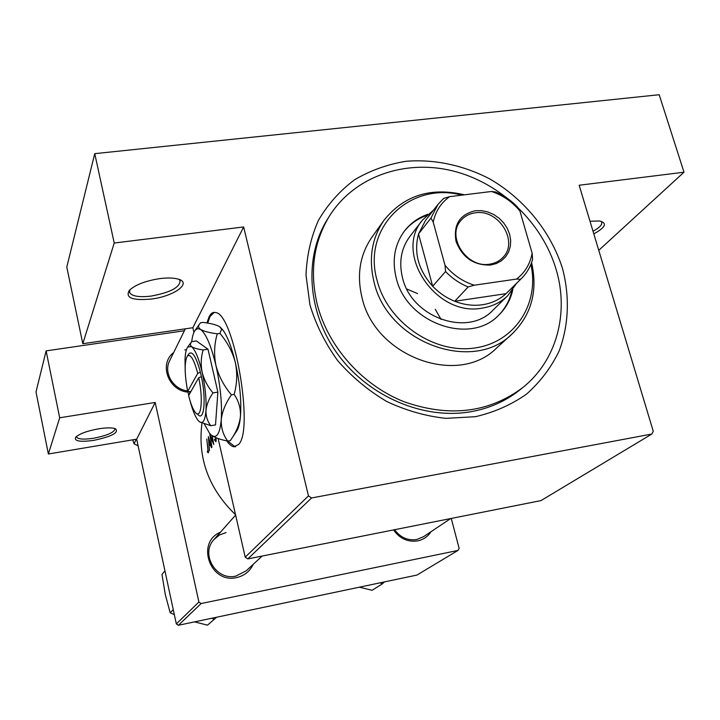<?xml version="1.0" encoding="UTF-8"?>
<svg xmlns="http://www.w3.org/2000/svg" width="720" height="720" viewBox="0 0 720 720"><rect width="100%" height="100%" fill="white"/><g stroke="black" fill="none" stroke-linecap="round" stroke-linejoin="round"><path stroke-width="1.08" d="M98.568 428.823C106.362 427.608 111.969 427.572 115.38 428.697C119.322 432.513 112.158 436.392 93.87 440.343C80.127 442.215 74.052 441.207 75.645 437.301C79.272 433.809 86.913 430.983 98.568 428.823M76.482 436.464L76.545 437.085C78.165 439.299 83.889 439.677 93.717 438.219C107.343 435.501 114.444 432.342 115.011 428.751M590.004 221.238L599.427 220.977C607.554 223.011 605.682 227.313 593.811 233.892M593.028 231.264C600.354 227.214 603.072 223.929 601.173 221.418L601.011 221.274M159.687 278.631C166.869 277.713 172.737 277.794 177.273 278.874C193.131 282.348 174.699 296.235 151.389 299.034C132.453 300.771 125.091 297.909 129.276 290.43C135.171 284.85 145.305 280.917 159.687 278.631M129.771 289.908L129.681 292.707C132.237 296.343 139.419 297.459 151.245 296.073C170.559 292.428 180.162 287.262 180.054 280.575L179.127 279.45M226.737 440.874C229.275 444.465 231.687 446.445 233.964 446.796L238.725 444.366C254.16 429.156 233.838 313.38 215.667 312.57C213.102 311.886 210.933 313.236 209.16 316.602L206.91 322.974M214.254 312.39L210.024 316.476L207.711 323.109M227.835 441.063L234.828 446.652L235.701 446.679M253.215 564.327C249.876 571.374 244.368 575.784 236.7 577.548C210.222 584.199 195.516 542.376 220.5 532.161M226.08 532.557L219.546 534.96L214.146 539.343C199.962 553.77 216.081 581.112 235.917 576.072L246.177 570.843L262.179 556.047M430.965 531.72C427.851 536.58 423.459 539.631 417.798 540.873C407.853 542.313 399.771 538.659 393.534 529.92M394.623 529.704C400.383 537.561 407.772 540.819 416.79 539.505L423.477 536.733L450.657 518.562M186.426 349.722L184.806 349.902M405.981 161.289C434.241 159.003 463.266 165.177 489.717 178.902C524.178 198.873 550.791 231.534 562.527 268.56C569.88 296.595 568.818 325.215 559.152 350.964C551.196 367.452 540.351 381.807 526.608 394.056C511.434 404.739 494.397 412.29 475.488 416.682L445.932 418.356C425.61 416.16 405.828 410.508 386.568 401.4C368.118 390.447 351.819 376.857 337.671 360.63C325.161 343.242 315.927 324.675 309.951 304.911L306.018 275.238C306.756 255.627 310.923 237.276 318.519 220.185C327.897 204.246 339.903 190.782 354.519 179.811C370.296 170.514 387.45 164.34 405.981 161.289M329.49 215.973L327.609 218.979C303.597 257.085 307.197 312.777 338.211 354.843C369.162 396.936 423.981 420.039 470.97 411.705C489.627 408.33 505.962 401.04 519.975 389.826L522.738 387.603C556.686 360.63 569.259 313.038 556.137 269.478C542.277 222.462 500.661 182.826 452.754 170.901C404.883 159.021 354.357 176.463 329.49 215.973C313.695 241.938 309.573 271.242 317.124 303.876C327.744 346.275 361.71 384.768 403.623 401.571C448.974 417.627 488.682 412.965 522.738 387.603M209.475 450.711L209.007 446.13L210.087 444.537L211.518 447.741L208.35 436.626L209.475 450.711M215.685 437.598L215.64 440.46L214.65 439.11L214.569 440.073L215.937 441.774L216.144 438.876M207.441 452.178L208.332 452.79L206.775 439.002L208.062 451.494L207.369 451.026L207.441 452.178L208.539 451.989M211.878 435.519L212.967 442.071L209.826 434.412L211.896 447.201L210.348 436.851L213.768 444.474L212.175 435.726M201.969 423.198C197.505 458.217 208.692 488.727 235.53 514.728M178.398 625.275L176.328 623.916L198.9 602.046L201.141 603.531L178.398 625.275L416.952 575.064L457.965 550.44L459.144 548.37L451.26 518.445M245.214 557.172L308.457 495.9L311.562 497.97L247.824 558.9L245.214 557.172L218.142 438.534M193.923 332.424L192.852 327.726L82.8 343.71L66.789 267.066L94.743 153.657L659.187 94.725L684 172.206L598.761 250.326M308.457 495.9L243.639 226.953L192.852 327.726M176.328 623.916L136.674 439.173L155.178 402.462L59.679 417.789L48.375 453.996L36 391.941L46.125 350.874L184.392 330.741M198.9 602.046L155.178 402.462M201.141 603.531L457.965 550.44M188.037 392.13C168.219 390.609 158.634 363.744 173.709 352.476M59.679 417.789L46.125 350.874M48.375 453.996L136.674 439.173M185.328 328.815L169.677 360.693C163.224 372.663 173.16 389.475 187.596 390.915M311.562 497.97L651.852 434.034L653.274 431.316L579.159 185.247L684 172.206M247.824 558.9L540.981 500.598L651.852 434.034M82.8 343.71L114.228 243.036L94.743 153.657M114.228 243.036L243.639 226.953M208.539 451.404L208.062 451.494M215.019 439.992L214.569 440.073M216.207 440.361L215.64 440.46M208.611 439.155L209.745 443.403L208.89 444.663L208.908 439.101M210.393 444.402L208.89 444.663M427.86 214.308C418.248 217.656 410.4 223.29 404.316 231.201C394.605 244.593 391.896 260.145 396.18 277.848C406.242 323.028 470.232 345.699 498.789 315.108C505.926 308.133 510.588 299.673 512.784 289.728M426.591 215.496C417.411 218.799 409.86 224.199 403.938 231.705M461.79 195.147C410.292 181.17 361.728 227.475 377.118 280.53C387.531 321.804 432.981 353.547 473.526 348.156C514.206 343.323 539.928 304.11 530.865 264.402M531.576 262.557C537.993 291.015 531.486 314.811 512.073 333.954C472.752 373.842 387.297 342.549 373.995 281.808C368.442 258.597 371.781 238.068 384.03 220.23C403.965 195.381 430.776 186.912 464.481 194.814M384.03 220.23L371.925 237.204C359.928 254.682 356.607 274.752 361.971 297.423C374.796 356.724 458.091 387.054 496.656 347.976L512.073 333.954M516.483 283.392L507.717 295.695L492.948 310.185C467.955 337.428 411.435 317.628 402.516 277.794C398.7 262.062 401.157 248.265 409.896 236.421L422.541 220.041L433.719 209.88M406.809 289.017L417.6 293.607M435.258 309.294L441.099 319.464M498.33 315.549C505.089 308.781 509.562 300.645 511.749 291.141M380.133 582.813L382.275 583.911L372.078 590.301L359.424 587.178M382.275 583.911L384.507 581.895M211.806 618.246L214.227 619.344L216.522 617.247M164.934 570.825L161.991 574.434L165.276 594.477L170.199 612.81L173.259 609.642M174.33 614.637L170.199 612.81M214.227 619.344L207.468 625.167L194.571 621.873M136.305 439.236L134.019 443.772L132.768 439.83M138.105 445.842L134.019 443.772M475.371 210.726L481.5 210.645L487.692 211.914L493.632 214.461L499.041 218.169L503.649 222.858L507.24 228.285L509.616 234.189L510.678 240.282L510.354 246.267L508.662 251.847L505.674 256.743L501.543 260.694L496.458 263.511L490.68 265.032C473.922 265.554 462.375 257.661 456.03 241.362C453.24 224.685 459.693 214.47 475.371 210.726M489.699 264.159C494.937 263.376 499.293 261.189 502.758 257.589C519.237 241.938 498.627 208.665 475.236 212.832C469.368 213.642 464.607 216.189 460.962 220.464C445.932 236.52 466.875 268.551 489.699 264.159M507.717 295.695C500.832 302.364 492.372 306.486 482.346 308.079C436.275 317.457 393.282 253.476 422.541 220.041M433.206 222.147L430.947 218.079L438.039 204.318L425.502 220.464L418.518 233.964C413.622 252.558 418.347 269.982 432.684 286.254C439.029 292.896 446.382 297.9 454.752 301.266C464.085 304.902 473.364 306.054 482.58 304.731C491.76 303.291 499.581 299.601 506.043 293.67L521.496 278.442L520.578 279.324L516.537 279.072C524.988 272.556 530.19 263.916 532.125 253.161L519.912 210.987C512.208 201.69 502.74 195.192 491.517 191.484L449.622 196.65C440.964 202.851 435.492 211.356 433.206 222.147L445.023 265.284C452.943 274.887 462.681 281.529 474.246 285.201L516.537 279.072M474.246 285.201L468.18 286.929L454.752 301.266L506.043 293.67L520.578 279.324M430.947 218.079L418.518 233.964L432.684 286.254L445.572 271.53L445.023 265.284M438.039 204.318L443.664 198.387L449.622 196.65M491.517 191.484L495.567 191.979C503.856 195.426 511.164 200.448 517.482 207.027L519.912 210.987M532.125 253.161L532.602 259.281C530.55 266.715 526.851 273.096 521.496 278.442M468.18 286.929C459.621 283.464 452.079 278.334 445.572 271.53M198.729 377.712C203.517 399.744 201.06 420.786 195.057 412.074C192.726 408.906 190.593 403.398 188.631 395.532L198.729 377.712L201.384 376.641L200.385 372.276C196.245 356.967 192.465 350.748 189.045 353.637L188.775 354.015M197.451 413.892C203.931 423.126 206.568 400.338 201.384 376.641M203.148 349.938C197.622 349.164 193.725 348.048 191.457 346.599L190.161 344.511L191.601 341.64L196.344 340.938L208.008 349.209L203.148 349.938C200.979 357.174 200.646 364.617 202.131 372.267C198.81 358.362 195.255 349.812 191.457 346.599L187.749 347.031C186.237 349.047 185.328 353.043 185.013 359.028L185.184 371.043M199.557 421.857L210.726 425.709L215.514 424.908L217.881 392.121L208.008 349.209M210.726 425.709C207.441 421.317 205.848 416.223 205.974 410.445C206.568 404.64 208.908 398.79 212.994 392.913L217.881 392.121M212.994 392.913C207.72 386.703 204.102 379.827 202.131 372.267C205.254 386.568 206.532 399.294 205.974 410.445C205.11 420.741 202.815 424.422 199.107 421.479L197.901 420.165C195.003 416.268 192.312 409.545 189.828 399.996M204.372 424.098L209.43 433.062L211.095 434.88C216.477 439.227 219.87 434.16 221.256 419.679C222.192 403.911 220.419 385.839 215.937 365.463C211.149 345.708 206.019 333.684 200.529 329.382L197.676 328.572L195.228 330.174C193.572 332.316 192.402 336.132 191.7 341.631M231.444 394.83C223.938 385.992 218.763 376.2 215.937 365.463C213.795 354.591 214.245 344.043 217.278 333.81C209.376 332.784 203.787 331.308 200.529 329.382C198.459 327.87 198.054 326.196 199.287 324.378L200.538 322.776L203.085 322.407C210.645 323.325 216.117 324.729 219.519 326.61L221.598 329.166L219.924 333.414C227.34 342.108 232.479 351.792 235.332 362.466C237.51 373.266 237.105 383.913 234.108 394.407C238.716 400.977 240.822 408.339 240.444 416.484C239.499 424.143 236.43 431.73 231.237 439.254L230.301 440.64L227.718 441.081C223.164 434.97 221.004 427.833 221.256 419.679C222.183 411.489 225.576 403.209 231.444 394.83L234.108 394.407M217.278 333.81L219.924 333.414M211.815 435.465C215.19 437.769 220.491 439.641 227.718 441.081M236.709 431.019L236.844 430.812C238.635 428.004 239.832 423.234 240.444 416.484C241.56 400.752 239.85 382.743 235.332 362.466C231.759 347.616 227.718 336.933 223.2 330.408L220.131 327.051M187.884 391.356L188.721 395.37M200.385 372.276L197.739 373.347L187.677 391.32L189.468 391.644L189.846 393.39M197.739 373.347C193.914 359.235 190.431 353.502 187.29 356.148C184.338 362.142 184.473 373.86 187.677 391.32M190.962 391.428L189.459 391.662M234.828 446.652L233.964 446.796M129.402 291.438L129.681 292.707M207.99 451.548L208.548 451.458M215.55 440.541L216.207 440.424M214.146 539.343L235.611 515.079M195.228 330.174L199.278 324.396M236.844 430.812L231.237 439.254M223.2 330.408L221.607 329.166M187.749 347.031L190.71 342.81M187.29 356.148L189.045 353.637"/></g></svg>
